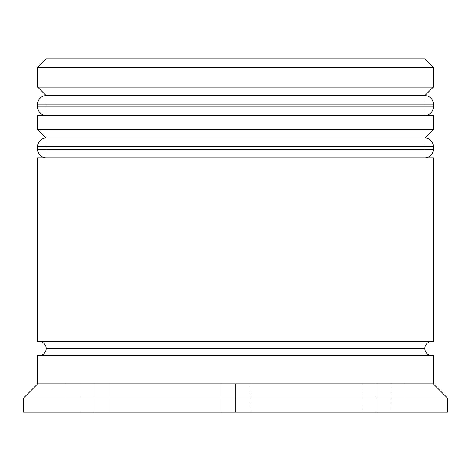 <?xml version="1.0" encoding="UTF-8"?>
<svg xmlns="http://www.w3.org/2000/svg" width="471" height="471" viewBox="0 0 471 471"><rect width="100%" height="100%" fill="white"/><g stroke="black" fill="none" stroke-linecap="round" stroke-linejoin="round"><path stroke-width="0.35" stroke-dasharray="2.35 1.77" d="M46.158 115.395L424.842 115.395L46.158 115.395L424.842 115.395L424.842 95.613L424.842 115.395L235.5 115.395L433.32 115.395L37.68 115.395L424.842 115.395L46.158 115.395L46.158 95.613L424.842 95.613L46.158 95.613L424.842 95.613L46.158 95.613L46.158 115.395M433.32 106.917L37.68 106.917L433.32 106.917M37.68 104.091L433.32 104.091L37.68 104.091M46.158 157.785L424.842 157.785L46.158 157.785L424.842 157.785L424.842 138.003L424.842 157.785L235.5 157.785L433.32 157.785L37.68 157.785L424.842 157.785L46.158 157.785L46.158 138.003L424.842 138.003L46.158 138.003L424.842 138.003L46.158 138.003L46.158 157.785M433.32 149.307L37.68 149.307L433.32 149.307M37.68 146.481L433.32 146.481L37.68 146.481M431.907 355.605L37.68 355.605L431.907 355.605M424.842 348.54L46.158 348.54L424.842 348.54M431.907 341.475L37.68 341.475L431.907 341.475M94.2 383.865L94.2 412.125L80.07 412.125L80.07 383.865L94.2 383.865L80.07 383.865L80.07 412.125L94.2 412.125L94.2 383.865L83.644 383.865L94.2 383.865L94.2 412.125L80.07 412.125L94.2 412.125L94.2 383.865M250.072 383.865L250.072 412.125L362.228 412.125L362.228 383.865L250.072 383.865L362.228 383.865L362.228 412.125L250.072 412.125L250.072 383.865L362.228 383.865L250.072 383.865L362.228 383.865L250.072 383.865L250.072 412.125L362.228 412.125L250.072 412.125L362.228 412.125L250.072 412.125L362.228 412.125L362.228 383.865L250.072 383.865L362.228 383.865L362.228 412.125L250.072 412.125L250.072 383.865M376.8 383.865L376.8 412.125L376.8 383.865L390.93 383.865L376.8 383.865L390.93 383.865L376.8 383.865L376.8 412.125L390.93 412.125L376.8 412.125L390.93 412.125L376.8 412.125L376.8 383.865M220.928 383.865L220.928 412.125L108.772 412.125L108.772 383.865L220.928 383.865L108.772 383.865L220.928 383.865L108.772 383.865L220.928 383.865L108.772 383.865L108.772 412.125L220.928 412.125L108.772 412.125L220.928 412.125L220.928 383.865L220.928 412.125L108.772 412.125L220.928 412.125L108.772 412.125L108.772 383.865L220.928 383.865L108.772 383.865L108.772 412.125L220.928 412.125L220.928 383.865M424.842 58.875L46.158 58.875L424.842 58.875M23.55 412.125L447.45 412.125L23.55 412.125M235.5 412.125L405.06 412.125L65.94 412.125L405.06 412.125L405.06 383.865L235.5 383.865L235.5 412.125L235.5 383.865L405.06 383.865L405.06 412.125L405.06 383.865L405.06 412.125L65.94 412.125L65.94 383.865L235.5 383.865L235.5 412.125L235.5 383.865L65.94 383.865L65.94 412.125L65.94 383.865L65.94 412.125L235.5 412.125M23.55 397.995L447.45 397.995L23.55 397.995M433.32 383.865L37.68 383.865L433.32 383.865M433.32 129.525L37.68 129.525L433.32 129.525M433.32 87.135L37.68 87.135L433.32 87.135M37.68 67.353L433.32 67.353L37.68 67.353M405.06 383.865L65.94 383.865L405.06 383.865M80.07 383.865L83.644 383.865L80.07 383.865M390.93 383.865L390.93 412.125"/><path stroke-width="0.71" d="M424.842 95.613L46.158 95.613A8.478 8.478 0 0 0 37.68 104.091L433.32 104.091A8.478 8.478 0 0 0 424.842 95.613L46.158 95.613L424.842 95.613A8.478 8.478 0 0 1 433.32 104.091L37.68 104.091L37.68 106.917A8.478 8.478 0 0 0 46.158 115.395A8.478 8.478 0 0 1 37.68 106.917L433.32 106.917L37.68 106.917L37.68 104.091A8.478 8.478 0 0 1 46.158 95.613L37.68 87.135L46.158 95.613L424.842 95.613L433.32 87.135L37.68 87.135L433.32 87.135L433.32 67.353L424.842 58.875L46.158 58.875L37.68 67.353L433.32 67.353L37.68 67.353L37.68 87.135L37.68 67.353L46.158 58.875L424.842 58.875L433.32 67.353L433.32 87.135L424.842 95.613M424.842 115.395A8.478 8.478 0 0 0 433.32 106.917L433.32 104.091L433.32 106.917A8.478 8.478 0 0 1 424.842 115.395M424.842 138.003L46.158 138.003A8.478 8.478 0 0 0 37.68 146.481L433.32 146.481A8.478 8.478 0 0 0 424.842 138.003L46.158 138.003L424.842 138.003A8.478 8.478 0 0 1 433.32 146.481L37.68 146.481L37.68 149.307A8.478 8.478 0 0 0 46.158 157.785A8.478 8.478 0 0 1 37.68 149.307L433.32 149.307L37.68 149.307L37.68 146.481A8.478 8.478 0 0 1 46.158 138.003L37.68 129.525L46.158 138.003L424.842 138.003L433.32 129.525L37.68 129.525L433.32 129.525L433.32 115.395L37.68 115.395L37.68 129.525L37.68 115.395L433.32 115.395L433.32 129.525L424.842 138.003M424.842 157.785A8.478 8.478 0 0 0 433.32 149.307L433.32 146.481L433.32 149.307A8.478 8.478 0 0 1 424.842 157.785M424.842 348.54A7.065 7.065 0 0 1 431.907 341.475A7.065 7.065 0 0 0 424.842 348.54L46.158 348.54A7.065 7.065 0 0 0 39.093 341.475A7.065 7.065 0 0 1 46.158 348.54A7.065 7.065 0 0 1 39.093 355.605A7.065 7.065 0 0 0 46.158 348.54L424.842 348.54A7.065 7.065 0 0 0 431.907 355.605M447.45 397.995L433.32 383.865L37.68 383.865L23.55 397.995L447.45 397.995L23.55 397.995L23.55 412.125L447.45 412.125L447.45 397.995L447.45 412.125L23.55 412.125L23.55 397.995L37.68 383.865L433.32 383.865L433.32 355.605L37.68 355.605L37.68 383.865L37.68 355.605L433.32 355.605L433.32 383.865L447.45 397.995M433.32 341.475L433.32 157.785L37.68 157.785L37.68 341.475L433.32 341.475L37.68 341.475L37.68 157.785L433.32 157.785L433.32 341.475"/></g></svg>
